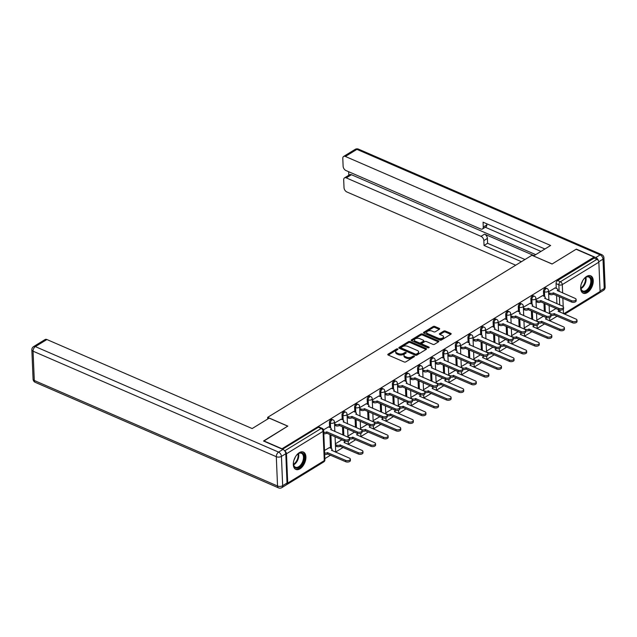<?xml version="1.0" encoding="UTF-8"?>
<svg xmlns="http://www.w3.org/2000/svg" width="637" height="637" viewBox="0 0 637 637"><rect width="100%" height="100%" fill="white"/><g stroke="black" fill="none" stroke-linecap="round" stroke-linejoin="round"><path stroke-width="0.96" d="M397.679 348.933A0.836 0.43 -2.4 0 0 396.509 349.004L388.084 354.164A1.194 0.621 -2.4 0 0 387.782 354.602A1.194 0.621 -2.4 0 0 388.18 355.032L404.161 361.967A1.194 0.621 -2.4 0 0 405.841 361.864L414.257 356.704A0.836 0.43 -2.4 0 0 414.464 356.394A0.836 0.43 -2.4 0 0 414.193 356.091A0.836 0.43 -2.4 0 0 413.015 356.163L411.924 356.831A3.806 1.983 -2.4 0 1 406.549 357.15L405.22 356.577A3.806 1.983 -2.4 0 1 403.946 355.183A3.806 1.983 -2.4 0 1 404.909 353.79L406 353.121A0.836 0.43 -2.4 0 0 406.215 352.818A0.836 0.43 -2.4 0 0 405.936 352.508A0.836 0.43 -2.4 0 0 404.758 352.579L403.667 353.248A3.806 1.983 -2.4 0 1 398.292 353.575L396.962 352.994A3.806 1.983 -2.4 0 1 395.688 351.6A3.806 1.983 -2.4 0 1 396.66 350.207L397.751 349.538A0.836 0.43 -2.4 0 0 397.958 349.235A0.836 0.43 -2.4 0 0 397.679 348.933M397.209 349.872A0.836 0.43 -2.4 0 0 396.548 350.039L388.307 355.088M413.716 357.031A0.836 0.43 -2.4 0 0 413.055 357.198L411.972 357.867L411.924 356.831M405.458 353.455A0.836 0.43 -2.4 0 0 404.806 353.615L403.715 354.283L403.667 353.248M299.279 452.668A9.459 5.51 113.4 0 0 293.577 461.634A9.459 5.51 113.4 0 0 295.847 469.421A9.459 5.51 113.4 0 0 299.955 468.824A9.459 5.51 113.4 0 0 305.649 459.858A9.459 5.51 113.4 0 0 303.379 452.063A9.459 5.51 113.4 0 0 299.279 452.668M586.613 276.426A9.459 5.51 113.4 0 0 580.92 285.392A9.459 5.51 113.4 0 0 583.189 293.179A9.459 5.51 113.4 0 0 587.29 292.582A9.459 5.51 113.4 0 0 592.991 283.616A9.459 5.51 113.4 0 0 590.722 275.829A9.459 5.51 113.4 0 0 586.613 276.426M439.387 329.257A1.194 0.621 -2.4 0 0 439.689 328.819A1.194 0.621 -2.4 0 0 439.291 328.381L434.808 326.439A1.194 0.621 -2.4 0 0 433.128 326.542L423.78 332.275A1.194 0.621 -2.4 0 0 423.478 332.705A1.194 0.621 -2.4 0 0 423.876 333.143L439.849 340.07A1.194 0.621 -2.4 0 0 441.529 339.975L450.877 334.242A1.194 0.621 -2.4 0 0 451.179 333.804A1.194 0.621 -2.4 0 0 450.781 333.366L445.367 331.017A1.194 0.621 -2.4 0 0 443.686 331.121L439.689 333.573A1.194 0.621 -2.4 0 0 439.387 334.011A1.194 0.621 -2.4 0 0 439.785 334.449L442.468 335.611A3.185 1.656 -2.4 0 1 443.527 336.774A3.185 1.656 -2.4 0 1 441.68 338.374A3.185 1.656 -2.4 0 1 438.232 338.207L427.714 333.645A3.185 1.656 -2.4 0 1 426.647 332.482A3.185 1.656 -2.4 0 1 428.502 330.882A3.185 1.656 -2.4 0 1 431.95 331.049L433.701 331.805A1.194 0.621 -2.4 0 0 435.382 331.71L439.387 329.257M263.766 441.115L287.805 426.105L267.644 417.354L531.895 255.278L552.064 264.021L576.111 249.266L594.106 257.069L281.761 448.918M263.75 440.852L281.745 448.663M410.164 341.551A1.194 0.621 -2.4 0 0 408.484 341.655L399.136 347.388A1.194 0.621 -2.4 0 0 398.834 347.818A1.194 0.621 -2.4 0 0 399.232 348.256L415.213 355.183A1.194 0.621 -2.4 0 0 416.893 355.088L426.241 349.355A1.194 0.621 -2.4 0 0 426.543 348.917A1.194 0.621 -2.4 0 0 426.145 348.479L410.164 341.551L410.212 342.587A1.194 0.621 -2.4 0 0 408.532 342.69L399.359 348.312M411.462 339.832L420.81 334.099A1.194 0.621 -2.4 0 1 422.49 333.995L438.463 340.922A1.194 0.621 -2.4 0 1 438.861 341.36A1.194 0.621 -2.4 0 1 438.559 341.798L434.561 344.251A1.194 0.621 -2.4 0 1 432.881 344.354L426.4 341.543A1.194 0.621 -2.4 0 0 424.72 341.639L422.068 343.271A1.194 0.621 -2.4 0 0 421.766 343.701A1.194 0.621 -2.4 0 0 422.164 344.139L428.908 347.069A0.836 0.43 -2.4 0 1 429.187 347.372A0.836 0.43 -2.4 0 1 428.701 347.786A0.836 0.43 -2.4 0 1 427.793 347.746L411.558 340.699A1.194 0.621 -2.4 0 1 411.16 340.262A1.194 0.621 -2.4 0 1 411.462 339.832L411.494 340.676M556.905 303.658L556.563 295.536M556.26 288.378L556.061 283.592L558.864 284.811A2.429 1.417 -66.6 0 1 560.393 281.753L596.957 259.323A2.429 1.513 58.5 0 1 598.852 262.181L600.078 291.483A2.429 1.513 58.5 0 1 599.536 292.765L564.645 314.168M324.846 458.648L330.547 455.152M335.572 452.079L343.144 447.429M348.16 444.355L355.733 439.705M360.749 436.632L368.321 431.99M373.346 428.908L380.918 424.266M385.934 421.184L393.507 416.542M398.523 413.461L406.095 408.819M411.12 405.737L418.692 401.095M423.709 398.014L431.281 393.371M436.297 390.29L443.87 385.648M448.894 382.566L456.466 377.924M461.483 374.851L469.055 370.201M474.071 367.127L481.644 362.477M486.668 359.403L494.24 354.761M499.257 351.68L506.829 347.038M511.845 343.956L519.418 339.314M524.442 336.232L532.006 331.59M537.031 328.509L544.603 323.867M549.62 320.785L557.192 316.143M594.106 257.069L594.154 258.112L596.957 259.323M286.674 484.494A2.429 1.513 -121.5 0 0 287.176 484.351A2.429 1.513 -121.5 0 0 287.717 483.069L286.491 453.767A2.429 1.513 -121.5 0 0 284.795 451.012M329.393 447.628L324.504 450.47M328.525 426.917L323.556 429.816M341.113 419.194L334.497 423.103M353.702 411.47L347.093 415.38M367.167 424.457L360.55 428.367M366.299 403.747L359.682 407.656M379.756 416.733L373.139 420.643M378.888 396.023L372.271 399.932M391.476 388.307L384.867 392.209M404.073 380.584L397.456 384.485M417.53 393.562L410.913 397.472M416.662 372.86L410.045 376.762M429.25 365.136L422.642 369.038M441.847 357.413L435.23 361.322M455.304 370.4L448.687 374.301M454.436 349.689L447.819 353.599M467.892 362.676L461.284 366.578M467.025 341.965L460.416 345.875M479.621 334.242L473.004 338.151M492.21 326.518L485.593 330.428M504.799 318.795L498.19 322.704M517.395 311.071L510.778 314.981M529.984 303.355L523.367 307.257M542.573 295.632L535.964 299.533M544.309 311.382L543.974 303.26M543.672 296.101L543.472 291.316L544.468 291.746A2.429 1.417 -66.6 0 1 545.312 289.302A2.429 1.417 -66.6 0 1 547.048 288.537L546.052 288.099A2.429 1.417 113.4 0 0 544.324 288.872A2.429 1.417 113.4 0 0 543.472 291.316M531.72 319.105L531.377 310.983M531.083 303.825L530.876 299.04L531.871 299.47A2.429 1.417 -66.6 0 1 532.723 297.025A2.429 1.417 -66.6 0 1 534.451 296.261L533.456 295.823A2.429 1.417 113.4 0 0 531.728 296.595A2.429 1.417 113.4 0 0 530.876 299.04M519.131 326.829L518.789 318.707M518.486 311.549L518.287 306.763L519.282 307.193A2.429 1.417 -66.6 0 1 520.134 304.749A2.429 1.417 -66.6 0 1 521.862 303.976L520.867 303.546A2.429 1.417 113.4 0 0 519.139 304.319A2.429 1.417 113.4 0 0 518.287 306.763M506.534 334.552L506.2 326.431M505.897 319.272L505.698 314.487L506.694 314.917A2.429 1.417 -66.6 0 1 507.538 312.472A2.429 1.417 -66.6 0 1 509.274 311.7L508.278 311.27A2.429 1.417 113.4 0 0 506.55 312.042A2.429 1.417 113.4 0 0 505.698 314.487M493.946 342.276L493.603 334.154M493.309 326.996L493.102 322.211L494.097 322.64A2.429 1.417 -66.6 0 1 494.949 320.196A2.429 1.417 -66.6 0 1 496.677 319.424L495.682 318.994A2.429 1.417 113.4 0 0 493.954 319.766A2.429 1.417 113.4 0 0 493.102 322.211M481.357 350L481.015 341.878M480.712 334.72L480.513 329.934L481.508 330.364A2.429 1.417 -66.6 0 1 482.36 327.92A2.429 1.417 -66.6 0 1 484.088 327.147L483.093 326.717A2.429 1.417 113.4 0 0 481.365 327.49A2.429 1.417 113.4 0 0 480.513 329.934M468.76 357.723L468.426 349.602M468.123 342.443L467.924 337.658L468.92 338.088A2.429 1.417 -66.6 0 1 469.764 335.643A2.429 1.417 -66.6 0 1 471.499 334.871L470.504 334.441A2.429 1.417 113.4 0 0 468.776 335.213A2.429 1.417 113.4 0 0 467.924 337.658M456.172 365.447L455.829 357.317M455.535 350.167L455.328 345.381L456.323 345.811A2.429 1.417 -66.6 0 1 457.175 343.367A2.429 1.417 -66.6 0 1 458.903 342.595L457.907 342.165A2.429 1.417 113.4 0 0 456.18 342.937A2.429 1.417 113.4 0 0 455.328 345.381M443.583 373.163L443.241 365.041M442.938 357.89L442.739 353.105L443.734 353.535A2.429 1.417 -66.6 0 1 444.586 351.091A2.429 1.417 -66.6 0 1 446.314 350.318L445.319 349.888A2.429 1.417 113.4 0 0 443.591 350.661A2.429 1.417 113.4 0 0 442.739 353.105M430.986 380.886L430.652 372.764M430.349 365.614L430.15 360.821L431.145 361.259A2.429 1.417 -66.6 0 1 431.997 358.814A2.429 1.417 -66.6 0 1 433.725 358.042L432.73 357.612A2.429 1.417 113.4 0 0 431.002 358.376A2.429 1.417 113.4 0 0 430.15 360.821M418.398 388.61L418.055 380.488M417.761 373.33L417.553 368.544L418.549 368.982A2.429 1.417 -66.6 0 1 419.401 366.538A2.429 1.417 -66.6 0 1 421.129 365.765L420.133 365.335A2.429 1.417 113.4 0 0 418.405 366.1A2.429 1.417 113.4 0 0 417.553 368.544M405.809 396.333L405.466 388.212M405.164 381.053L404.965 376.268L405.96 376.698A2.429 1.417 -66.6 0 1 406.812 374.253A2.429 1.417 -66.6 0 1 408.54 373.489L407.545 373.051A2.429 1.417 113.4 0 0 405.817 373.823A2.429 1.417 113.4 0 0 404.965 376.268M393.212 404.057L392.878 395.935M392.575 388.777L392.376 383.992L393.371 384.422A2.429 1.417 -66.6 0 1 394.223 381.977A2.429 1.417 -66.6 0 1 395.951 381.213L394.956 380.775A2.429 1.417 113.4 0 0 393.228 381.547A2.429 1.417 113.4 0 0 392.376 383.992M380.623 411.781L380.281 403.659M379.986 396.501L379.787 391.715L380.775 392.145A2.429 1.417 -66.6 0 1 381.627 389.701A2.429 1.417 -66.6 0 1 383.355 388.928L382.359 388.498A2.429 1.417 113.4 0 0 380.631 389.271A2.429 1.417 113.4 0 0 379.787 391.715M368.035 419.504L367.692 411.383M367.39 404.224L367.191 399.439L368.186 399.869A2.429 1.417 -66.6 0 1 369.038 397.424A2.429 1.417 -66.6 0 1 370.766 396.652L369.771 396.222A2.429 1.417 113.4 0 0 368.043 396.994A2.429 1.417 113.4 0 0 367.191 399.439M355.438 427.228L355.104 419.106M354.801 411.948L354.602 407.162L355.597 407.592A2.429 1.417 -66.6 0 1 356.449 405.148A2.429 1.417 -66.6 0 1 358.177 404.376L357.182 403.946A2.429 1.417 113.4 0 0 355.454 404.718A2.429 1.417 113.4 0 0 354.602 407.162M342.849 434.952L342.507 426.83M342.212 419.672L342.013 414.886L343.001 415.316A2.429 1.417 -66.6 0 1 343.853 412.872A2.429 1.417 -66.6 0 1 345.58 412.099L344.593 411.669A2.429 1.417 113.4 0 0 342.857 412.442A2.429 1.417 113.4 0 0 342.013 414.886M330.484 448.098L329.918 434.553M329.616 427.395L329.417 422.61L330.412 423.04A2.429 1.417 -66.6 0 1 331.264 420.595A2.429 1.417 -66.6 0 1 332.992 419.823L331.996 419.393A2.429 1.417 113.4 0 0 330.269 420.165A2.429 1.417 113.4 0 0 329.417 422.61M267.644 417.354L267.715 419.019M555.169 287.908L548.553 291.81M594.154 258.112L557.59 280.535A2.429 1.417 113.4 0 0 556.061 283.592M282.517 449.244L318.357 427.268A2.429 1.417 -66.6 0 1 319.408 427.116L322.211 428.327A2.429 1.417 -66.6 0 0 321.159 428.486L284.683 450.861M341.958 439.769L335.365 443.814M354.546 432.045L347.961 436.09M392.32 408.874L385.735 412.919M404.909 401.159L398.324 405.196M430.094 385.711L423.509 389.748M442.683 377.988L436.098 382.025M480.457 354.817L473.872 358.862M493.046 347.093L486.461 351.138M505.643 339.37L499.058 343.415M518.231 331.646L511.646 335.691M530.82 323.93L524.235 327.967M543.417 316.207L536.832 320.244M556.005 308.483L549.42 312.52M395.688 351.6L395.736 352.635A3.806 1.983 -2.4 0 0 397.01 354.029L396.962 352.994M403.715 354.283A3.806 1.983 -2.4 0 1 398.34 354.61L397.01 354.029M403.946 355.183L403.993 356.218A3.806 1.983 -2.4 0 0 405.259 357.612L405.22 356.577M411.972 357.867A3.806 1.983 -2.4 0 1 406.589 358.193L405.259 357.612M426.057 349.458L410.212 342.587M401.254 347.388A0.836 0.43 -2.4 0 0 401.039 347.698A0.836 0.43 -2.4 0 0 401.318 348.001L415.34 354.084A0.836 0.43 -2.4 0 0 416.518 354.013L417.665 353.304A3.806 1.983 -2.4 0 0 418.636 351.919A3.806 1.983 -2.4 0 0 417.362 350.517L407.776 346.361A3.806 1.983 -2.4 0 0 402.401 346.687L401.254 347.388M401.294 348.423A0.836 0.43 -2.4 0 0 401.087 348.734A0.836 0.43 -2.4 0 0 401.366 349.036L401.318 348.001M418.636 351.919L418.676 352.954A3.806 1.983 -2.4 0 1 417.713 354.339L416.566 355.048A0.836 0.43 -2.4 0 1 415.388 355.12L401.366 349.036M411.677 340.755L420.85 335.134L420.81 334.099M438.383 341.902L422.53 335.03A1.194 0.621 -2.4 0 0 420.85 335.134M421.766 343.701L421.805 344.736A1.194 0.621 -2.4 0 0 422.204 345.174L428.343 347.842M419.679 338.621A3.185 1.656 -2.4 0 0 416.224 338.462A3.185 1.656 -2.4 0 0 414.376 340.054A3.185 1.656 -2.4 0 0 415.435 341.225L419.146 342.833A1.194 0.621 -2.4 0 0 420.826 342.73L423.478 341.106A1.194 0.621 -2.4 0 0 423.78 340.668A1.194 0.621 -2.4 0 0 423.382 340.23L419.679 338.621M414.376 340.054L414.416 341.09A3.185 1.656 -2.4 0 0 415.483 342.26L415.435 341.225M423.78 340.668L423.82 341.703A1.194 0.621 -2.4 0 1 423.517 342.141L420.866 343.765A1.194 0.621 -2.4 0 1 419.186 343.869L415.483 342.26M426.647 332.482L426.694 333.517A3.185 1.656 -2.4 0 0 427.753 334.68L427.714 333.645M443.527 336.774L443.575 337.809A3.185 1.656 -2.4 0 1 441.728 339.41A3.185 1.656 -2.4 0 1 438.272 339.242L427.753 334.68M450.701 334.345L445.414 332.052A1.194 0.621 -2.4 0 0 443.734 332.156L439.912 334.505M439.204 329.361L434.848 327.474A1.194 0.621 -2.4 0 0 433.168 327.577L424.003 333.199M324.615 453.011A2.429 1.258 -2.4 0 0 327.49 452.628L345.692 460.4A2.787 1.449 -2.4 0 0 348.718 460.543A2.787 1.449 -2.4 0 0 350.334 459.15A2.787 1.449 -2.4 0 0 349.402 458.122L331.439 450.208A2.429 1.258 -2.4 0 0 332.06 449.316A2.429 1.258 -2.4 0 0 331.248 448.432L329.249 447.564M350.334 459.15L350.39 460.495A2.787 1.449 177.6 0 1 348.773 461.889A2.787 1.449 177.6 0 1 345.748 461.745L327.545 453.974A2.429 1.258 177.6 0 1 324.671 454.356M327.665 453.902L327.609 452.557M323.747 432.308A2.429 1.258 -2.4 0 0 326.622 431.926L326.677 433.271A2.429 1.258 177.6 0 1 323.803 433.654M326.741 431.846L344.824 439.689A2.787 1.449 -2.4 0 0 347.85 439.833A2.787 1.449 -2.4 0 0 349.466 438.439L349.522 439.785A2.787 1.449 177.6 0 1 347.906 441.178A2.787 1.449 177.6 0 1 344.88 441.043L326.797 433.192M349.466 438.439A2.787 1.449 -2.4 0 0 348.535 437.412L330.571 429.497A2.429 1.258 -2.4 0 0 331.192 428.613A2.429 1.258 -2.4 0 0 330.38 427.722L328.381 426.854M335.396 444.57L336.655 445.112A2.429 1.258 -2.4 0 0 340.078 444.913L358.281 452.676A2.787 1.449 -2.4 0 0 361.306 452.819A2.787 1.449 -2.4 0 0 362.931 451.426A2.787 1.449 -2.4 0 0 361.999 450.399L344.036 442.484A2.429 1.258 -2.4 0 0 344.649 441.6A2.429 1.258 -2.4 0 0 343.837 440.708L341.838 439.841M362.931 451.426L362.986 452.772A2.787 1.449 177.6 0 1 361.362 454.165A2.787 1.449 177.6 0 1 358.336 454.022L340.134 446.258A2.429 1.258 177.6 0 1 336.71 446.457L336.655 445.112M335.452 445.916L336.71 446.457M340.254 446.179L340.198 444.833M347.993 436.847L349.243 437.388A2.429 1.258 -2.4 0 0 352.667 437.189L370.877 444.952A2.787 1.449 -2.4 0 0 373.895 445.096A2.787 1.449 -2.4 0 0 375.519 443.702A2.787 1.449 -2.4 0 0 374.588 442.675L356.624 434.76A2.429 1.258 -2.4 0 0 357.238 433.877A2.429 1.258 -2.4 0 0 356.433 432.985L354.427 432.117M375.519 443.702L375.575 445.048A2.787 1.449 177.6 0 1 373.959 446.441A2.787 1.449 177.6 0 1 370.933 446.298L352.723 438.535A2.429 1.258 177.6 0 1 349.482 438.805M352.85 438.455L352.787 437.109M269.188 418.111L252.156 428.558L46.899 339.529L35.353 346.608L278.592 452.111L282.955 449.435L263.511 441.003L287.725 426.153L269.188 418.111M287.024 483.021L285.798 453.719L281.435 456.395L282.669 485.697L287.024 483.021A3.639 2.277 58.5 0 1 286.212 484.948L281.857 487.616A3.639 2.277 -121.5 0 0 282.669 485.697A3.639 1.887 -2.4 0 1 277.533 485.999L276.307 456.697L33.06 351.194L34.294 380.504L277.533 485.999A3.639 2.118 113.4 0 0 278.504 487.854A3.639 3.639 0 0 0 281.857 487.616M33.076 379.166A3.639 3.639 0 0 0 35.266 382.351A3.639 2.118 113.4 0 1 34.294 380.504A3.639 1.887 177.6 0 1 33.076 379.166L31.85 349.864A3.639 1.887 -2.4 0 0 33.06 351.194A3.639 2.118 113.4 0 1 35.353 346.608A3.639 2.277 -121.5 0 0 33.586 346.608L45.123 339.529A3.639 2.277 58.5 0 1 46.899 339.529M282.955 449.435A3.639 2.277 58.5 0 1 285.798 453.719M598.477 260.859A3.639 2.277 -121.5 0 0 595.794 257.555L576.358 249.123L552.144 263.973L533.607 256.018M533.607 255.931L550.639 245.484L345.373 156.455A3.639 2.277 -121.5 0 0 343.606 156.463A3.639 2.277 -121.5 0 0 342.794 158.382L343.12 166.257A3.639 2.277 -121.5 0 0 345.963 170.541L480.696 228.978A3.639 2.277 -121.5 0 0 482.472 228.97A3.639 2.277 -121.5 0 0 483.276 227.043L486.827 224.869A3.639 2.277 58.5 0 1 486.023 226.796L482.472 228.97M544.906 248.995L483.077 222.178L483.276 227.043M344.498 177.89L349.665 174.721A3.639 2.277 58.5 0 1 351.441 174.721L346.273 177.89A3.639 2.277 -121.5 0 0 344.498 177.89A3.639 2.277 -121.5 0 0 343.693 179.817L344.02 187.684A3.639 2.277 -121.5 0 0 346.862 191.968L515.707 265.207M348.646 171.703L348.797 175.255M483.849 240.611A3.639 2.277 -121.5 0 0 481.007 236.327L484.558 234.145A3.639 2.277 58.5 0 1 487.401 238.429L483.849 240.611L484.048 245.476L521.432 261.688M346.273 177.89L481.007 236.327M540.98 251.408L485.283 227.242M484.558 234.145L534.093 255.636M351.441 174.721L535.709 254.641M487.401 238.429L487.6 243.294L524.984 259.514M487.6 243.294L484.048 245.476M486.787 223.786L486.827 224.869M295.998 455.933A8.185 4.77 -66.6 0 1 298.02 453.831A8.185 4.77 -66.6 0 1 304.343 457.087A8.185 4.77 -66.6 0 1 299.398 467.287A8.185 4.77 -66.6 0 1 293.482 464.301A8.185 4.77 -66.6 0 1 293.442 463.768A8.185 4.77 -66.6 0 1 293.633 461.387M293.458 464.054A7.58 4.419 113.4 0 0 295.425 467.192A7.58 4.419 113.4 0 0 300.823 464.779A7.58 4.419 113.4 0 0 303.483 457.143A7.58 4.419 113.4 0 0 301.452 453.281A7.58 4.419 113.4 0 0 297.829 453.99M295.289 469.111A9.396 5.478 113.4 0 0 301.93 465.973A9.396 5.478 113.4 0 0 305.147 456.594A9.396 5.478 113.4 0 0 302.766 451.872M294.039 459.906A5.399 3.145 113.4 0 0 295.194 457.247M583.333 279.691A8.185 4.77 -66.6 0 1 585.363 277.597A8.185 4.77 -66.6 0 1 591.677 280.845A8.185 4.77 -66.6 0 1 586.733 291.045A8.185 4.77 -66.6 0 1 580.825 288.067A8.185 4.77 -66.6 0 1 580.785 287.534A8.185 4.77 -66.6 0 1 580.968 285.145M580.801 287.813A7.58 4.419 113.4 0 0 582.759 290.95A7.58 4.419 113.4 0 0 588.166 288.537A7.58 4.419 113.4 0 0 590.825 280.901A7.58 4.419 113.4 0 0 588.795 277.039A7.58 4.419 113.4 0 0 585.164 277.748M582.624 292.869A9.396 5.478 113.4 0 0 589.265 289.731A9.396 5.478 113.4 0 0 592.49 280.352A9.396 5.478 113.4 0 0 590.109 275.63M581.382 283.672A5.399 3.145 113.4 0 0 582.537 281.005M334.529 423.86L335.787 424.409A2.429 1.258 -2.4 0 0 339.21 424.202L339.266 425.548A2.429 1.258 177.6 0 1 335.842 425.755L334.584 425.205M339.33 424.123L357.413 431.974A2.787 1.449 -2.4 0 0 360.438 432.109A2.787 1.449 -2.4 0 0 362.063 430.716L362.119 432.061A2.787 1.449 177.6 0 1 360.494 433.463A2.787 1.449 177.6 0 1 357.468 433.319L339.386 425.476M362.063 430.716A2.787 1.449 -2.4 0 0 361.131 429.696L343.168 421.774A2.429 1.258 -2.4 0 0 343.781 420.89A2.429 1.258 -2.4 0 0 342.969 419.998L340.97 419.13M347.125 416.136L348.375 416.686A2.429 1.258 -2.4 0 0 351.799 416.479L351.855 417.824A2.429 1.258 177.6 0 1 348.439 418.031L347.181 417.482M351.919 416.407L370.009 424.25A2.787 1.449 -2.4 0 0 373.027 424.393A2.787 1.449 -2.4 0 0 374.652 422.992L374.707 424.338A2.787 1.449 177.6 0 1 373.091 425.739A2.787 1.449 177.6 0 1 370.065 425.596L351.982 417.753M374.652 422.992A2.787 1.449 -2.4 0 0 373.72 421.973L355.757 414.05A2.429 1.258 -2.4 0 0 356.37 413.166A2.429 1.258 -2.4 0 0 355.565 412.274L353.559 411.406M360.582 429.123L361.84 429.672A2.429 1.258 -2.4 0 0 365.264 429.465L383.466 437.229A2.787 1.449 -2.4 0 0 386.492 437.372A2.787 1.449 -2.4 0 0 388.108 435.979A2.787 1.449 -2.4 0 0 387.177 434.952L369.213 427.037A2.429 1.258 -2.4 0 0 369.834 426.153A2.429 1.258 -2.4 0 0 369.022 425.261L367.023 424.393M388.108 435.979L388.164 437.324A2.787 1.449 177.6 0 1 386.548 438.718A2.787 1.449 177.6 0 1 383.522 438.582L365.32 430.811A2.429 1.258 177.6 0 1 362.079 431.082M365.439 430.731L365.383 429.386M373.171 421.399L374.429 421.949A2.429 1.258 -2.4 0 0 377.852 421.742L396.055 429.513A2.787 1.449 -2.4 0 0 399.08 429.657A2.787 1.449 -2.4 0 0 400.705 428.255A2.787 1.449 -2.4 0 0 399.773 427.236L381.81 419.313A2.429 1.258 -2.4 0 0 382.423 418.429A2.429 1.258 -2.4 0 0 381.611 417.538L379.612 416.67M400.705 428.255L400.761 429.601A2.787 1.449 177.6 0 1 399.136 431.002A2.787 1.449 177.6 0 1 396.11 430.859L377.908 423.087A2.429 1.258 177.6 0 1 374.667 423.366M378.028 423.016L377.972 421.662M385.767 413.676L387.017 414.225A2.429 1.258 -2.4 0 0 390.441 414.018L408.651 421.79A2.787 1.449 -2.4 0 0 411.669 421.933A2.787 1.449 -2.4 0 0 413.294 420.531A2.787 1.449 -2.4 0 0 412.362 419.512L394.399 411.59A2.429 1.258 -2.4 0 0 395.012 410.706A2.429 1.258 -2.4 0 0 394.207 409.814L392.201 408.946M413.294 420.531L413.349 421.877A2.787 1.449 177.6 0 1 411.725 423.279A2.787 1.449 177.6 0 1 408.707 423.135L390.497 415.364A2.429 1.258 177.6 0 1 387.256 415.642M390.624 415.292L390.561 413.946M359.714 408.413L360.972 408.962A2.429 1.258 -2.4 0 0 364.396 408.755L364.452 410.101A2.429 1.258 177.6 0 1 361.028 410.308L359.77 409.758M364.515 408.683L382.598 416.526A2.787 1.449 -2.4 0 0 385.624 416.67A2.787 1.449 -2.4 0 0 387.24 415.268L387.296 416.614A2.787 1.449 177.6 0 1 385.68 418.015A2.787 1.449 177.6 0 1 382.654 417.872L364.571 410.029M387.24 415.268A2.787 1.449 -2.4 0 0 386.309 414.249L368.345 406.326A2.429 1.258 -2.4 0 0 368.966 405.443A2.429 1.258 -2.4 0 0 368.154 404.551L366.156 403.683M372.303 400.689L373.561 401.238A2.429 1.258 -2.4 0 0 376.985 401.031L377.04 402.377A2.429 1.258 177.6 0 1 373.616 402.584L372.358 402.043M377.104 400.96L395.187 408.803A2.787 1.449 -2.4 0 0 398.213 408.946A2.787 1.449 -2.4 0 0 399.837 407.545L399.893 408.89A2.787 1.449 177.6 0 1 398.268 410.292A2.787 1.449 177.6 0 1 395.243 410.148L377.16 402.305M399.837 407.545A2.787 1.449 -2.4 0 0 398.905 406.525L380.942 398.603A2.429 1.258 -2.4 0 0 381.555 397.719A2.429 1.258 -2.4 0 0 380.743 396.835L378.744 395.967M384.899 392.973L386.149 393.515A2.429 1.258 -2.4 0 0 389.573 393.308L389.629 394.653A2.429 1.258 177.6 0 1 386.205 394.86L384.955 394.319M389.693 393.236L407.784 401.079A2.787 1.449 -2.4 0 0 410.801 401.222A2.787 1.449 -2.4 0 0 412.426 399.821L412.481 401.167A2.787 1.449 177.6 0 1 410.857 402.568A2.787 1.449 177.6 0 1 407.839 402.425L389.756 394.582M412.426 399.821A2.787 1.449 -2.4 0 0 411.494 398.802L393.531 390.887A2.429 1.258 -2.4 0 0 394.144 389.995A2.429 1.258 -2.4 0 0 393.34 389.111L391.333 388.244M398.356 405.952L399.614 406.502A2.429 1.258 -2.4 0 0 403.038 406.295L421.24 414.066A2.787 1.449 -2.4 0 0 424.266 414.209A2.787 1.449 -2.4 0 0 425.882 412.808A2.787 1.449 -2.4 0 0 424.951 411.789L406.987 403.866A2.429 1.258 -2.4 0 0 407.608 402.982A2.429 1.258 -2.4 0 0 406.796 402.09L404.798 401.23M425.882 412.808L425.938 414.154A2.787 1.449 177.6 0 1 424.322 415.555A2.787 1.449 177.6 0 1 421.296 415.412L403.094 407.64A2.429 1.258 177.6 0 1 399.845 407.919M403.213 407.569L403.157 406.223M397.488 385.25L398.746 385.791A2.429 1.258 -2.4 0 0 402.17 385.584L402.226 386.93A2.429 1.258 177.6 0 1 398.802 387.137L397.544 386.595M402.289 385.512L420.372 393.355A2.787 1.449 -2.4 0 0 423.398 393.499A2.787 1.449 -2.4 0 0 425.014 392.097L425.07 393.443A2.787 1.449 177.6 0 1 423.454 394.844A2.787 1.449 177.6 0 1 420.428 394.701L402.345 386.858M425.014 392.097A2.787 1.449 -2.4 0 0 424.083 391.078L406.119 383.163A2.429 1.258 -2.4 0 0 406.74 382.272A2.429 1.258 -2.4 0 0 405.928 381.388L403.93 380.52M410.945 398.229L412.203 398.778A2.429 1.258 -2.4 0 0 415.627 398.571L433.829 406.342A2.787 1.449 -2.4 0 0 436.855 406.486A2.787 1.449 -2.4 0 0 438.479 405.084A2.787 1.449 -2.4 0 0 437.547 404.065L419.584 396.142A2.429 1.258 -2.4 0 0 420.197 395.258A2.429 1.258 -2.4 0 0 419.385 394.375L417.386 393.507M438.479 405.084L438.535 406.43A2.787 1.449 177.6 0 1 436.91 407.831A2.787 1.449 177.6 0 1 433.885 407.688L415.682 399.917A2.429 1.258 177.6 0 1 412.442 400.195M415.802 399.845L415.746 398.499M410.077 377.526L411.335 378.067A2.429 1.258 -2.4 0 0 414.759 377.86L414.814 379.206A2.429 1.258 177.6 0 1 411.391 379.413L410.132 378.872M414.878 377.789L432.961 385.632A2.787 1.449 -2.4 0 0 435.987 385.775A2.787 1.449 -2.4 0 0 437.611 384.374L437.667 385.727A2.787 1.449 177.6 0 1 436.042 387.121A2.787 1.449 177.6 0 1 433.017 386.978L414.934 379.134M437.611 384.374A2.787 1.449 -2.4 0 0 436.679 383.355L418.716 375.44A2.429 1.258 -2.4 0 0 419.329 374.548A2.429 1.258 -2.4 0 0 418.517 373.664L416.518 372.796M423.541 390.513L424.791 391.054A2.429 1.258 -2.4 0 0 428.215 390.847L446.426 398.619A2.787 1.449 -2.4 0 0 449.443 398.762A2.787 1.449 -2.4 0 0 451.068 397.361A2.787 1.449 -2.4 0 0 450.136 396.341L432.173 388.427A2.429 1.258 -2.4 0 0 432.786 387.535A2.429 1.258 -2.4 0 0 431.982 386.651L429.975 385.783M451.068 397.361L451.123 398.706A2.787 1.449 177.6 0 1 449.499 400.108A2.787 1.449 177.6 0 1 446.481 399.964L428.271 392.193A2.429 1.258 177.6 0 1 425.03 392.472M428.398 392.121L428.335 390.776M422.673 369.802L423.923 370.344A2.429 1.258 -2.4 0 0 427.347 370.137L427.403 371.482A2.429 1.258 177.6 0 1 423.979 371.69L422.729 371.148M427.467 370.065L445.558 377.908A2.787 1.449 -2.4 0 0 448.575 378.052A2.787 1.449 -2.4 0 0 450.2 376.658L450.255 378.004A2.787 1.449 177.6 0 1 448.631 379.397A2.787 1.449 177.6 0 1 445.613 379.254L427.531 371.411M450.2 376.658A2.787 1.449 -2.4 0 0 449.268 375.631L431.305 367.716A2.429 1.258 -2.4 0 0 431.918 366.832A2.429 1.258 -2.4 0 0 431.114 365.941L429.107 365.073M436.13 382.789L437.388 383.331A2.429 1.258 -2.4 0 0 440.812 383.124L459.014 390.895A2.787 1.449 -2.4 0 0 462.04 391.038A2.787 1.449 -2.4 0 0 463.656 389.637A2.787 1.449 -2.4 0 0 462.725 388.618L444.761 380.703A2.429 1.258 -2.4 0 0 445.374 379.811A2.429 1.258 -2.4 0 0 444.57 378.927L442.572 378.06M463.656 389.637L463.712 390.983A2.787 1.449 177.6 0 1 462.096 392.384A2.787 1.449 177.6 0 1 459.07 392.241L440.868 384.469A2.429 1.258 177.6 0 1 437.619 384.748M440.987 384.398L440.931 383.052M435.262 362.079L436.52 362.62A2.429 1.258 -2.4 0 0 439.944 362.421L440 363.767A2.429 1.258 177.6 0 1 436.576 363.966L435.318 363.424M440.063 362.342L458.146 370.185A2.787 1.449 -2.4 0 0 461.172 370.328A2.787 1.449 -2.4 0 0 462.788 368.934L462.844 370.28A2.787 1.449 177.6 0 1 461.228 371.674A2.787 1.449 177.6 0 1 458.202 371.53L440.119 363.687M462.788 368.934A2.787 1.449 -2.4 0 0 461.857 367.907L443.893 359.993A2.429 1.258 -2.4 0 0 444.507 359.109A2.429 1.258 -2.4 0 0 443.702 358.217L441.704 357.349M448.719 375.066L449.977 375.607A2.429 1.258 -2.4 0 0 453.401 375.4L471.603 383.171A2.787 1.449 -2.4 0 0 474.629 383.315A2.787 1.449 -2.4 0 0 476.245 381.913A2.787 1.449 -2.4 0 0 475.321 380.894L457.358 372.979A2.429 1.258 -2.4 0 0 457.971 372.088A2.429 1.258 -2.4 0 0 457.159 371.204L455.16 370.336M476.245 381.913L476.309 383.267A2.787 1.449 177.6 0 1 474.684 384.66A2.787 1.449 177.6 0 1 471.659 384.517L453.456 376.746A2.429 1.258 177.6 0 1 450.216 377.024M453.576 376.674L453.52 375.328M447.851 354.355L449.109 354.897A2.429 1.258 -2.4 0 0 452.533 354.698L452.589 356.043A2.429 1.258 177.6 0 1 449.165 356.25L447.907 355.701M452.652 354.618L470.735 362.461A2.787 1.449 -2.4 0 0 473.761 362.604A2.787 1.449 -2.4 0 0 475.377 361.211L475.441 362.557A2.787 1.449 177.6 0 1 473.817 363.95A2.787 1.449 177.6 0 1 470.791 363.807L452.708 355.964M475.377 361.211A2.787 1.449 -2.4 0 0 474.454 360.184L456.49 352.269A2.429 1.258 -2.4 0 0 457.103 351.385A2.429 1.258 -2.4 0 0 456.291 350.493L454.292 349.625M461.315 367.342L462.566 367.883A2.429 1.258 -2.4 0 0 465.989 367.676L484.2 375.448A2.787 1.449 -2.4 0 0 487.217 375.591A2.787 1.449 -2.4 0 0 488.842 374.198A2.787 1.449 -2.4 0 0 487.91 373.171L469.947 365.256A2.429 1.258 -2.4 0 0 470.56 364.372A2.429 1.258 -2.4 0 0 469.756 363.48L467.749 362.612M488.842 374.198L488.898 375.543A2.787 1.449 177.6 0 1 487.273 376.937A2.787 1.449 177.6 0 1 484.255 376.793L466.045 369.03A2.429 1.258 177.6 0 1 462.804 369.301M466.165 368.95L466.109 367.605M460.447 346.632L461.698 347.181A2.429 1.258 -2.4 0 0 465.121 346.974L465.177 348.32A2.429 1.258 177.6 0 1 461.753 348.527L460.503 347.977M465.241 346.894L483.332 354.745A2.787 1.449 -2.4 0 0 486.349 354.881A2.787 1.449 -2.4 0 0 487.974 353.487L488.03 354.833A2.787 1.449 177.6 0 1 486.405 356.226A2.787 1.449 177.6 0 1 483.387 356.091L465.297 348.24M487.974 353.487A2.787 1.449 -2.4 0 0 487.042 352.468L469.079 344.545A2.429 1.258 -2.4 0 0 469.692 343.662A2.429 1.258 -2.4 0 0 468.888 342.77L466.881 341.902M473.904 359.618L475.162 360.16A2.429 1.258 -2.4 0 0 478.586 359.961L496.788 367.724A2.787 1.449 -2.4 0 0 499.814 367.868A2.787 1.449 -2.4 0 0 501.43 366.474A2.787 1.449 -2.4 0 0 500.499 365.447L482.535 357.532A2.429 1.258 -2.4 0 0 483.149 356.648A2.429 1.258 -2.4 0 0 482.344 355.757L480.346 354.889M501.43 366.474L501.486 367.82A2.787 1.449 177.6 0 1 499.87 369.213A2.787 1.449 177.6 0 1 496.844 369.07L478.642 361.306A2.429 1.258 177.6 0 1 475.393 361.577M478.761 361.227L478.706 359.881M473.036 338.908L474.294 339.457A2.429 1.258 -2.4 0 0 477.718 339.25L477.774 340.596A2.429 1.258 177.6 0 1 474.35 340.803L473.092 340.254M477.838 339.171L495.92 347.022A2.787 1.449 -2.4 0 0 498.946 347.165A2.787 1.449 -2.4 0 0 500.563 345.764L500.618 347.109A2.787 1.449 177.6 0 1 499.002 348.511A2.787 1.449 177.6 0 1 495.976 348.367L477.893 340.524M500.563 345.764A2.787 1.449 -2.4 0 0 499.631 344.744L481.668 336.822A2.429 1.258 -2.4 0 0 482.281 335.938A2.429 1.258 -2.4 0 0 481.476 335.046L479.478 334.178M486.493 351.895L487.751 352.436A2.429 1.258 -2.4 0 0 491.175 352.237L509.377 360.001A2.787 1.449 -2.4 0 0 512.403 360.144A2.787 1.449 -2.4 0 0 514.019 358.75A2.787 1.449 -2.4 0 0 513.096 357.723L495.132 349.809A2.429 1.258 -2.4 0 0 495.745 348.925A2.429 1.258 -2.4 0 0 494.933 348.033L492.934 347.165M514.019 358.75L514.083 360.096A2.787 1.449 177.6 0 1 512.459 361.49A2.787 1.449 177.6 0 1 509.433 361.346L491.231 353.583A2.429 1.258 177.6 0 1 487.99 353.853M491.35 353.503L491.294 352.157M485.625 331.184L486.883 331.734A2.429 1.258 -2.4 0 0 490.307 331.527L490.363 332.872A2.429 1.258 177.6 0 1 486.939 333.079L485.681 332.53M490.426 331.455L508.509 339.298A2.787 1.449 -2.4 0 0 511.535 339.441A2.787 1.449 -2.4 0 0 513.151 338.04L513.215 339.386A2.787 1.449 177.6 0 1 511.591 340.787A2.787 1.449 177.6 0 1 508.565 340.644L490.482 332.801M513.151 338.04A2.787 1.449 -2.4 0 0 512.228 337.021L494.264 329.098A2.429 1.258 -2.4 0 0 494.877 328.214A2.429 1.258 -2.4 0 0 494.065 327.322L492.067 326.455M499.089 344.171L500.34 344.721A2.429 1.258 -2.4 0 0 503.763 344.513L521.974 352.285A2.787 1.449 -2.4 0 0 524.992 352.42A2.787 1.449 -2.4 0 0 526.616 351.027A2.787 1.449 -2.4 0 0 525.684 350.008L507.721 342.085A2.429 1.258 -2.4 0 0 508.334 341.201A2.429 1.258 -2.4 0 0 507.522 340.309L505.523 339.441M526.616 351.027L526.672 352.372A2.787 1.449 177.6 0 1 525.047 353.766A2.787 1.449 177.6 0 1 522.029 353.631L503.819 345.859A2.429 1.258 177.6 0 1 500.578 346.13M503.939 345.78L503.883 344.434M498.222 323.461L499.472 324.01A2.429 1.258 -2.4 0 0 502.896 323.803L502.951 325.149A2.429 1.258 177.6 0 1 499.527 325.356L498.277 324.806M503.015 323.731L521.106 331.574A2.787 1.449 -2.4 0 0 524.124 331.718A2.787 1.449 -2.4 0 0 525.748 330.316L525.804 331.662A2.787 1.449 177.6 0 1 524.179 333.063A2.787 1.449 177.6 0 1 521.162 332.92L503.071 325.077M525.748 330.316A2.787 1.449 -2.4 0 0 524.816 329.297L506.853 321.374A2.429 1.258 -2.4 0 0 507.466 320.491A2.429 1.258 -2.4 0 0 506.654 319.599L504.655 318.739M511.678 336.447L512.936 336.997A2.429 1.258 -2.4 0 0 516.352 336.79L534.562 344.561A2.787 1.449 -2.4 0 0 537.588 344.705A2.787 1.449 -2.4 0 0 539.205 343.303A2.787 1.449 -2.4 0 0 538.273 342.284L520.31 334.361A2.429 1.258 -2.4 0 0 520.923 333.477A2.429 1.258 -2.4 0 0 520.118 332.586L518.12 331.718M539.205 343.303L539.26 344.649A2.787 1.449 177.6 0 1 537.644 346.05A2.787 1.449 177.6 0 1 534.618 345.907L516.416 338.136A2.429 1.258 177.6 0 1 513.167 338.414M516.535 338.064L516.48 336.718M510.81 315.745L512.068 316.286A2.429 1.258 -2.4 0 0 515.484 316.079L515.548 317.425A2.429 1.258 177.6 0 1 512.124 317.632L510.866 317.091M515.612 316.008L533.695 323.851A2.787 1.449 -2.4 0 0 536.72 323.994A2.787 1.449 -2.4 0 0 538.337 322.593L538.392 323.938A2.787 1.449 177.6 0 1 536.776 325.34A2.787 1.449 177.6 0 1 533.75 325.196L515.667 317.353M538.337 322.593A2.787 1.449 -2.4 0 0 537.405 321.574L519.442 313.651A2.429 1.258 -2.4 0 0 520.055 312.767A2.429 1.258 -2.4 0 0 519.251 311.883L517.252 311.015M524.267 328.724L525.525 329.273A2.429 1.258 -2.4 0 0 528.949 329.066L547.151 336.838A2.787 1.449 -2.4 0 0 550.177 336.981A2.787 1.449 -2.4 0 0 551.793 335.58A2.787 1.449 -2.4 0 0 550.87 334.56L532.906 326.638A2.429 1.258 -2.4 0 0 533.519 325.754A2.429 1.258 -2.4 0 0 532.707 324.862L530.709 323.994M551.793 335.58L551.857 336.925A2.787 1.449 177.6 0 1 550.233 338.327A2.787 1.449 177.6 0 1 547.207 338.183L529.005 330.412A2.429 1.258 177.6 0 1 525.764 330.691M529.124 330.34L529.068 328.995M523.399 308.021L524.657 308.563A2.429 1.258 -2.4 0 0 528.081 308.356L528.137 309.701A2.429 1.258 177.6 0 1 524.713 309.908L523.455 309.367M528.2 308.284L546.283 316.127A2.787 1.449 -2.4 0 0 549.309 316.27A2.787 1.449 -2.4 0 0 550.925 314.869L550.989 316.215A2.787 1.449 177.6 0 1 549.365 317.616A2.787 1.449 177.6 0 1 546.339 317.473L528.256 309.63M550.925 314.869A2.787 1.449 -2.4 0 0 550.002 313.85L532.038 305.935A2.429 1.258 -2.4 0 0 532.651 305.043A2.429 1.258 -2.4 0 0 531.839 304.16L529.841 303.292M536.864 321L538.114 321.55A2.429 1.258 -2.4 0 0 541.538 321.343L559.748 329.114A2.787 1.449 -2.4 0 0 562.766 329.257A2.787 1.449 -2.4 0 0 564.39 327.856A2.787 1.449 -2.4 0 0 563.458 326.837L545.495 318.914A2.429 1.258 -2.4 0 0 546.108 318.03A2.429 1.258 -2.4 0 0 545.296 317.146L543.297 316.278M564.39 327.856L564.446 329.202A2.787 1.449 177.6 0 1 562.821 330.603A2.787 1.449 177.6 0 1 559.804 330.46L541.593 322.688A2.429 1.258 177.6 0 1 538.353 322.967M541.713 322.617L541.657 321.271M535.996 300.298L537.246 300.839A2.429 1.258 -2.4 0 0 540.67 300.632L540.725 301.978A2.429 1.258 177.6 0 1 537.302 302.185L536.051 301.643M540.789 300.56L558.88 308.404A2.787 1.449 -2.4 0 0 561.898 308.547A2.787 1.449 -2.4 0 0 563.522 307.145L563.578 308.491A2.787 1.449 177.6 0 1 561.953 309.893A2.787 1.449 177.6 0 1 558.936 309.749L540.845 301.906M563.522 307.145A2.787 1.449 -2.4 0 0 562.59 306.126L544.627 298.212A2.429 1.258 -2.4 0 0 545.24 297.32A2.429 1.258 -2.4 0 0 544.428 296.436L542.429 295.568M549.452 313.285L550.71 313.826A2.429 1.258 -2.4 0 0 554.126 313.619L572.337 321.39A2.787 1.449 -2.4 0 0 575.362 321.534A2.787 1.449 -2.4 0 0 576.979 320.132A2.787 1.449 -2.4 0 0 576.047 319.113L558.084 311.19A2.429 1.258 -2.4 0 0 558.697 310.307A2.429 1.258 -2.4 0 0 557.893 309.423L555.894 308.555M576.979 320.132L577.034 321.478A2.787 1.449 177.6 0 1 575.418 322.879A2.787 1.449 177.6 0 1 572.392 322.736L554.19 314.965A2.429 1.258 177.6 0 1 550.941 315.243M554.309 314.893L554.254 313.547M548.584 292.574L549.842 293.116A2.429 1.258 -2.4 0 0 553.258 292.909L553.322 294.254A2.429 1.258 177.6 0 1 549.898 294.461L548.64 293.92M553.386 292.837L571.469 300.68A2.787 1.449 -2.4 0 0 574.494 300.823A2.787 1.449 -2.4 0 0 576.111 299.43L576.167 300.775A2.787 1.449 177.6 0 1 574.55 302.169A2.787 1.449 177.6 0 1 571.524 302.026L553.442 294.183M576.111 299.43A2.787 1.449 -2.4 0 0 575.179 298.403L557.216 290.488A2.429 1.258 -2.4 0 0 557.829 289.596A2.429 1.258 -2.4 0 0 557.025 288.712L555.026 287.844M396.548 350.039L396.509 349.004M413.055 357.198L413.015 356.163M404.806 353.615L404.758 352.579M560.011 312.154L559.923 310.02M559.708 304.876L559.366 296.754M559.143 291.451L558.864 284.811A2.429 1.258 177.6 0 0 562.288 284.604L562.638 292.964M562.861 298.267L563.204 306.524M563.315 309.144L563.506 313.675M563.737 313.77L600.078 291.483M598.852 262.181L562.288 284.604A2.429 1.513 -121.5 0 0 560.393 281.753L557.59 280.535M287.717 483.069L324.281 460.639L323.055 431.337L286.491 453.767M545.304 311.812L544.969 303.69M544.667 296.555L544.468 291.746A2.429 1.258 177.6 0 0 547.892 291.547A2.429 1.258 177.6 0 0 548.505 290.655A2.429 2.429 0 0 0 547.048 288.537M532.715 319.535L532.373 311.413M532.078 304.279L531.871 299.47A2.429 1.258 177.6 0 0 535.295 299.271A2.429 1.258 177.6 0 0 535.908 298.379A2.429 2.429 0 0 0 534.451 296.261M520.126 327.259L519.784 319.137M519.481 311.995L519.282 307.193A2.429 1.258 177.6 0 0 522.706 306.986A2.429 1.258 177.6 0 0 523.319 306.102A2.429 2.429 0 0 0 521.862 303.976M507.53 334.982L507.195 326.861M506.893 319.718L506.694 314.917A2.429 1.258 177.6 0 0 510.118 314.71A2.429 1.258 177.6 0 0 510.731 313.826A2.429 2.429 0 0 0 509.274 311.7M494.941 342.706L494.599 334.584M494.304 327.442L494.097 322.64A2.429 1.258 177.6 0 0 497.521 322.433A2.429 1.258 177.6 0 0 498.134 321.55A2.429 2.429 0 0 0 496.677 319.424M482.352 350.43L482.01 342.308M481.707 335.166L481.508 330.364A2.429 1.258 177.6 0 0 484.932 330.157A2.429 1.258 177.6 0 0 485.545 329.273A2.429 2.429 0 0 0 484.088 327.147M469.756 358.153L469.421 350.032M469.119 342.889L468.92 338.088A2.429 1.258 177.6 0 0 472.343 337.881A2.429 1.258 177.6 0 0 472.957 336.997A2.429 2.429 0 0 0 471.499 334.871M457.167 365.877L456.825 357.755M456.53 350.613L456.323 345.811A2.429 1.258 177.6 0 0 459.747 345.604A2.429 1.258 177.6 0 0 460.36 344.721A2.429 2.429 0 0 0 458.903 342.595M444.578 373.601L444.236 365.479M443.933 358.336L443.734 353.535A2.429 1.258 177.6 0 0 447.158 353.328A2.429 1.258 177.6 0 0 447.771 352.444A2.429 2.429 0 0 0 446.314 350.318M431.982 381.324L431.647 373.194M431.345 366.06L431.145 361.259A2.429 1.258 177.6 0 0 434.569 361.052A2.429 1.258 177.6 0 0 435.182 360.168A2.429 2.429 0 0 0 433.725 358.042M419.393 389.04L419.05 380.918M418.756 373.784L418.549 368.982A2.429 1.258 177.6 0 0 421.973 368.775A2.429 1.258 177.6 0 0 422.594 367.883A2.429 2.429 0 0 0 421.129 365.765M406.804 396.763L406.462 388.642M406.159 381.507L405.96 376.698A2.429 1.258 177.6 0 0 409.384 376.499A2.429 1.258 177.6 0 0 409.997 375.607A2.429 2.429 0 0 0 408.54 373.489M394.207 404.487L393.873 396.365M393.57 389.223L393.371 384.422A2.429 1.258 177.6 0 0 396.795 384.215A2.429 1.258 177.6 0 0 397.408 383.331A2.429 2.429 0 0 0 395.951 381.213M381.619 412.211L381.276 404.089M380.982 396.947L380.775 392.145A2.429 1.258 177.6 0 0 384.199 391.938A2.429 1.258 177.6 0 0 384.82 391.054A2.429 2.429 0 0 0 383.355 388.928M369.03 419.934L368.688 411.813M368.385 404.67L368.186 399.869A2.429 1.258 177.6 0 0 371.61 399.662A2.429 1.258 177.6 0 0 372.223 398.778A2.429 2.429 0 0 0 370.766 396.652M356.433 427.658L356.099 419.536M355.796 412.394L355.597 407.592A2.429 1.258 177.6 0 0 359.021 407.385A2.429 1.258 177.6 0 0 359.634 406.502A2.429 2.429 0 0 0 358.177 404.376M343.845 435.382L343.502 427.26M343.208 420.117L343.001 415.316A2.429 1.258 177.6 0 0 346.424 415.109A2.429 1.258 177.6 0 0 347.046 414.225A2.429 2.429 0 0 0 345.58 412.099M331.479 448.552L330.914 434.983M330.611 427.841L330.412 423.04A2.429 1.258 177.6 0 0 333.836 422.833A2.429 1.258 177.6 0 0 334.449 421.949A2.429 2.429 0 0 0 332.992 419.823M335.07 436.783L335.675 451.251A2.429 1.258 177.6 0 1 335.269 451.991M348.168 441.099L348.272 443.527A2.429 1.258 177.6 0 1 347.858 444.268M360.757 433.375L360.861 435.804A2.429 1.258 177.6 0 1 360.454 436.544M373.354 425.659L373.449 428.08A2.429 1.258 177.6 0 1 373.043 428.82M385.942 417.936L386.046 420.356A2.429 1.258 177.6 0 1 385.632 421.097M398.531 410.212L398.635 412.633A2.429 1.258 177.6 0 1 398.221 413.381M411.128 402.488L411.223 404.909A2.429 1.258 177.6 0 1 410.817 405.658M423.716 394.765L423.82 397.185A2.429 1.258 177.6 0 1 423.406 397.934M436.305 387.041L436.409 389.47A2.429 1.258 177.6 0 1 435.995 390.21M448.902 379.318L448.997 381.746A2.429 1.258 177.6 0 1 448.591 382.487M461.491 371.594L461.594 374.023A2.429 1.258 177.6 0 1 461.18 374.763M474.079 363.87L474.183 366.299A2.429 1.258 177.6 0 1 473.769 367.039M486.676 356.147L486.772 358.575A2.429 1.258 177.6 0 1 486.365 359.316M499.265 348.423L499.368 350.852A2.429 1.258 177.6 0 1 498.954 351.592M511.853 340.707L511.957 343.128A2.429 1.258 177.6 0 1 511.543 343.869M524.45 332.984L524.546 335.404A2.429 1.258 177.6 0 1 524.14 336.153M537.039 325.26L537.142 327.681A2.429 1.258 177.6 0 1 536.728 328.429M549.627 317.537L549.731 319.957A2.429 1.258 177.6 0 1 549.317 320.706M318.357 427.268L321.159 428.486A2.429 1.513 -121.5 0 1 323.055 431.337A2.429 1.258 -2.4 0 0 323.668 430.453A2.429 2.429 0 0 0 322.211 428.327M324.894 459.755A2.429 1.258 -2.4 0 1 324.281 460.639A2.429 1.513 58.5 0 1 323.739 461.929A2.429 2.429 0 0 0 324.894 459.755L323.668 430.453M398.34 354.61L398.292 353.575M406.589 358.193L406.549 357.15M388.124 355.008L388.084 354.164M426.185 349.387L426.145 348.479M399.176 348.232L399.136 347.388M408.532 342.69L408.484 341.655M415.388 355.12L415.34 354.084M416.566 355.048L416.518 354.013M417.713 354.339L417.665 353.304M422.53 335.03L422.49 333.995M438.503 341.83L438.463 340.922M422.204 345.174L422.164 344.139M428.932 347.698L428.908 347.069M419.186 343.869L419.146 342.833M420.866 343.765L420.826 342.73M423.517 342.141L423.478 341.106M438.272 339.242L438.232 338.207M439.721 334.417L439.689 333.573M443.734 332.156L443.686 331.121M445.414 332.052L445.367 331.017M450.821 334.274L450.781 333.366M423.812 333.119L423.78 332.275M433.168 327.577L433.128 326.542M434.848 327.474L434.808 326.439M439.331 329.289L439.291 328.381M327.545 453.974L327.49 452.628M345.748 461.745L345.692 460.4M326.622 431.926L326.677 433.271M344.824 439.689L344.88 441.043M340.134 446.258L340.078 444.913M358.336 454.022L358.281 452.676M349.267 437.938L349.243 437.388M352.723 438.535L352.667 437.189M370.933 446.298L370.877 444.952M278.592 452.111A3.639 2.118 113.4 0 0 276.307 456.697A3.639 1.887 177.6 0 0 281.435 456.395A3.639 2.277 -121.5 0 0 278.592 452.111M600.062 291.021L604.226 288.465L603 259.163L598.796 261.743M595.794 257.555L600.158 254.88L356.919 149.376L345.373 156.455M355.143 149.384A3.639 2.277 58.5 0 1 356.919 149.376A3.639 2.118 113.4 0 1 358.496 149.146A3.639 3.639 0 0 0 355.143 149.384L343.606 156.463M600.158 254.88A3.639 2.277 58.5 0 1 603 259.163A3.639 1.887 177.6 0 0 603.924 257.834A3.639 3.639 0 0 0 601.734 254.649A3.639 2.118 113.4 0 0 600.158 254.88M604.226 288.465A3.639 2.277 58.5 0 1 603.414 290.392A3.639 3.639 0 0 0 605.15 287.136A3.639 1.887 -2.4 0 1 604.226 288.465M298.538 453.552A7.58 4.419 -66.6 0 1 298.769 455.097A7.58 4.419 -66.6 0 1 293.625 464.875M293.498 464.285A7.333 4.276 113.4 0 0 298.156 455.001A7.333 4.276 113.4 0 0 298.02 453.855M585.881 277.31A7.58 4.419 -66.6 0 1 586.112 278.855A7.58 4.419 -66.6 0 1 580.968 288.633M580.833 288.043A7.333 4.276 113.4 0 0 585.499 278.767A7.333 4.276 113.4 0 0 585.355 277.621M339.21 424.202L339.266 425.548M335.787 424.409L335.842 425.755M357.413 431.974L357.468 433.319M351.799 416.479L351.855 417.824M348.375 416.686L348.439 418.031M370.009 424.25L370.065 425.596M361.864 430.214L361.84 429.672M365.32 430.811L365.264 429.465M383.522 438.582L383.466 437.229M374.452 422.49L374.429 421.949M377.908 423.087L377.852 421.742M396.11 430.859L396.055 429.513M387.041 414.767L387.017 414.225M390.497 415.364L390.441 414.018M408.707 423.135L408.651 421.79M364.396 408.755L364.452 410.101M360.972 408.962L361.028 410.308M382.598 416.526L382.654 417.872M376.985 401.031L377.04 402.377M373.561 401.238L373.616 402.584M395.187 408.803L395.243 410.148M389.573 393.308L389.629 394.653M386.149 393.515L386.205 394.86M407.784 401.079L407.839 402.425M399.638 407.043L399.614 406.502M403.094 407.64L403.038 406.295M421.296 415.412L421.24 414.066M402.17 385.584L402.226 386.93M398.746 385.791L398.802 387.137M420.372 393.355L420.428 394.701M412.227 399.319L412.203 398.778M415.682 399.917L415.627 398.571M433.885 407.688L433.829 406.342M414.759 377.86L414.814 379.206M411.335 378.067L411.391 379.413M432.961 385.632L433.017 386.978M424.815 391.596L424.791 391.054M428.271 392.193L428.215 390.847M446.481 399.964L446.426 398.619M427.347 370.137L427.403 371.482M423.923 370.344L423.979 371.69M445.558 377.908L445.613 379.254M437.412 383.88L437.388 383.331M440.868 384.469L440.812 383.124M459.07 392.241L459.014 390.895M439.944 362.421L440 363.767M436.52 362.62L436.576 363.966M458.146 370.185L458.202 371.53M450.001 376.156L449.977 375.607M453.456 376.746L453.401 375.4M471.659 384.517L471.603 383.171M452.533 354.698L452.589 356.043M449.109 354.897L449.165 356.25M470.735 362.461L470.791 363.807M462.589 368.433L462.566 367.883M466.045 369.03L465.989 367.676M484.255 376.793L484.2 375.448M465.121 346.974L465.177 348.32M461.698 347.181L461.753 348.527M483.332 354.745L483.387 356.091M475.186 360.709L475.162 360.16M478.642 361.306L478.586 359.961M496.844 369.07L496.788 367.724M477.718 339.25L477.774 340.596M474.294 339.457L474.35 340.803M495.92 347.022L495.976 348.367M487.775 352.986L487.751 352.436M491.231 353.583L491.175 352.237M509.433 361.346L509.377 360.001M490.307 331.527L490.363 332.872M486.883 331.734L486.939 333.079M508.509 339.298L508.565 340.644M500.363 345.262L500.34 344.721M503.819 345.859L503.763 344.513M522.029 353.631L521.974 352.285M502.896 323.803L502.951 325.149M499.472 324.01L499.527 325.356M521.106 331.574L521.162 332.92M512.96 337.538L512.936 336.997M516.416 338.136L516.352 336.79M534.618 345.907L534.562 344.561M515.484 316.079L515.548 317.425M512.068 316.286L512.124 317.632M533.695 323.851L533.75 325.196M525.549 329.815L525.525 329.273M529.005 330.412L528.949 329.066M547.207 338.183L547.151 336.838M528.081 308.356L528.137 309.701M524.657 308.563L524.713 309.908M546.283 316.127L546.339 317.473M538.138 322.091L538.114 321.55M541.593 322.688L541.538 321.343M559.804 330.46L559.748 329.114M540.67 300.632L540.725 301.978M537.246 300.839L537.302 302.185M558.88 308.404L558.936 309.749M550.726 314.367L550.71 313.826M554.19 314.965L554.126 313.619M572.392 322.736L572.337 321.39M553.258 292.909L553.322 294.254M549.842 293.116L549.898 294.461M571.469 300.68L571.524 302.026M334.449 421.949L334.847 431.48M335.556 452.119A2.429 2.429 0 0 0 335.675 451.251M347.046 414.225L347.444 423.756M347.667 429.059L348.001 437.181M348.144 444.395A2.429 2.429 0 0 0 348.272 443.527M359.634 406.502L360.032 416.033M360.255 421.336L360.598 429.465M360.741 436.671A2.429 2.429 0 0 0 360.861 435.804M372.223 398.778L372.621 408.309M372.844 413.62L373.186 421.742M373.33 428.948A2.429 2.429 0 0 0 373.449 428.08M384.82 391.054L385.218 400.585M385.441 405.896L385.775 414.018M385.918 421.224A2.429 2.429 0 0 0 386.046 420.356M397.408 383.331L397.807 392.862M398.029 398.173L398.372 406.295M398.515 413.501A2.429 2.429 0 0 0 398.635 412.633M409.997 375.607L410.395 385.138M410.618 390.449L410.961 398.571M411.104 405.777A2.429 2.429 0 0 0 411.223 404.909M422.594 367.883L422.992 377.423M423.215 382.726L423.549 390.847M423.693 398.061A2.429 2.429 0 0 0 423.82 397.185M435.182 360.168L435.581 369.699M435.804 375.002L436.146 383.124M436.289 390.338A2.429 2.429 0 0 0 436.409 389.47M447.771 352.444L448.169 361.975M448.392 367.278L448.735 375.4M448.878 382.614A2.429 2.429 0 0 0 448.997 381.746M460.36 344.721L460.766 354.252M460.989 359.555L461.323 367.676M461.467 374.89A2.429 2.429 0 0 0 461.594 374.023M472.957 336.997L473.355 346.528M473.578 351.831L473.92 359.953M474.063 367.167A2.429 2.429 0 0 0 474.183 366.299M485.545 329.273L485.943 338.804M486.166 344.107L486.509 352.229M486.652 359.443A2.429 2.429 0 0 0 486.772 358.575M498.134 321.55L498.54 331.081M498.763 336.384L499.097 344.513M499.241 351.72A2.429 2.429 0 0 0 499.368 350.852M510.731 313.826L511.129 323.357M511.352 328.668L511.694 336.79M511.837 343.996A2.429 2.429 0 0 0 511.957 343.128M523.319 306.102L523.718 315.633M523.94 320.944L524.283 329.066M524.426 336.272A2.429 2.429 0 0 0 524.546 335.404M535.908 298.379L536.314 307.91M536.537 313.221L536.872 321.343M537.015 328.549A2.429 2.429 0 0 0 537.142 327.681M548.505 290.655L548.903 300.194M549.126 305.497L549.468 313.619M549.612 320.825A2.429 2.429 0 0 0 549.731 319.957M287.176 484.351L323.739 461.929M401.087 348.734L401.039 347.698M332.108 450.622L332.06 449.316M331.192 428.613L331.24 429.911M344.705 442.898L344.649 441.6M357.293 435.175L357.238 433.877M33.586 346.608A3.639 3.639 0 0 0 31.85 349.864M35.266 382.351L278.504 487.854M358.496 149.146L601.734 254.649M599.059 293.06L603.414 290.392M603.924 257.834L605.15 287.136M343.781 420.89L343.837 422.196M356.37 413.166L356.425 414.472M369.882 427.451L369.834 426.153M382.479 419.735L382.423 418.429M395.067 412.012L395.012 410.706M368.966 405.443L369.014 406.748M381.555 397.719L381.611 399.025M394.144 389.995L394.199 391.301M407.656 404.288L407.608 402.982M406.74 382.272L406.788 383.578M420.253 396.564L420.197 395.258M419.329 374.548L419.385 375.854M432.842 388.841L432.786 387.535M431.918 366.832L431.974 368.13M445.43 381.117L445.374 379.811M444.507 359.109L444.562 360.407M458.027 373.393L457.971 372.088M457.103 351.385L457.159 352.683M470.616 365.67L470.56 364.372M469.692 343.662L469.748 344.959M483.204 357.946L483.149 356.648M482.281 335.938L482.336 337.244M495.801 350.223L495.745 348.925M494.877 328.214L494.933 329.52M508.39 342.499L508.334 341.201M507.466 320.491L507.522 321.796M520.978 334.783L520.923 333.477M520.055 312.767L520.111 314.073M533.575 327.06L533.519 325.754M532.651 305.043L532.707 306.349M546.164 319.336L546.108 318.03M545.24 297.32L545.296 298.626M558.753 311.612L558.697 310.307M557.829 289.596L557.885 290.902"/></g></svg>
